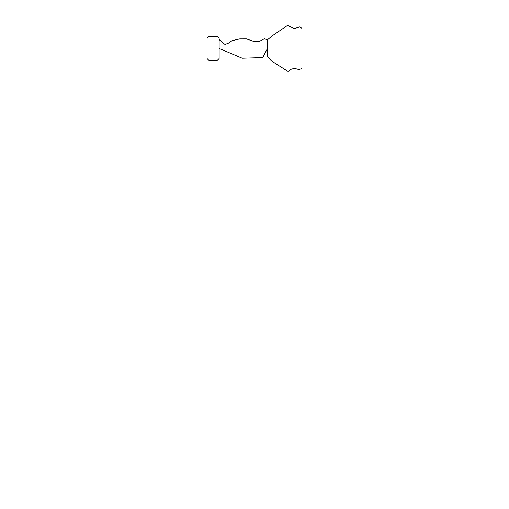 <?xml version="1.0" encoding="UTF-8"?>
<svg xmlns="http://www.w3.org/2000/svg" width="509" height="509" viewBox="0 0 509 509"><rect width="100%" height="100%" fill="white"/><g stroke="black" fill="none" stroke-linecap="round" stroke-linejoin="round"><path stroke-width="0.76" d="M267.441 48.463L262.778 57.568L242.208 58.211L219.131 48.463L219.131 58.529L217.114 60.539L209.065 60.539L207.048 58.529L207.048 38.398L209.065 36.381L217.114 36.381L219.131 38.398L219.131 48.463L219.124 41.019L219.532 39.358L221.848 42.132L224.953 44.423L228.051 43.405L232.028 40.688L239.733 38.913L246.401 38.881L253.444 41.324L259.151 41.541L264.591 38.608L266.894 39.81L267.441 42.393M301.945 48.463L301.945 68.499L298.98 69.542L294.387 68.333L291.002 69.288L288.037 71.451L271.392 60.883L267.441 56.658L267.448 39.836L272.2 35.846L287.502 25.45L294.387 28.593L299.68 26.92L301.952 28.332L301.939 48.444M207.048 56.512L207.048 483.55M267.2 40.555L267.021 40.077"/></g></svg>
